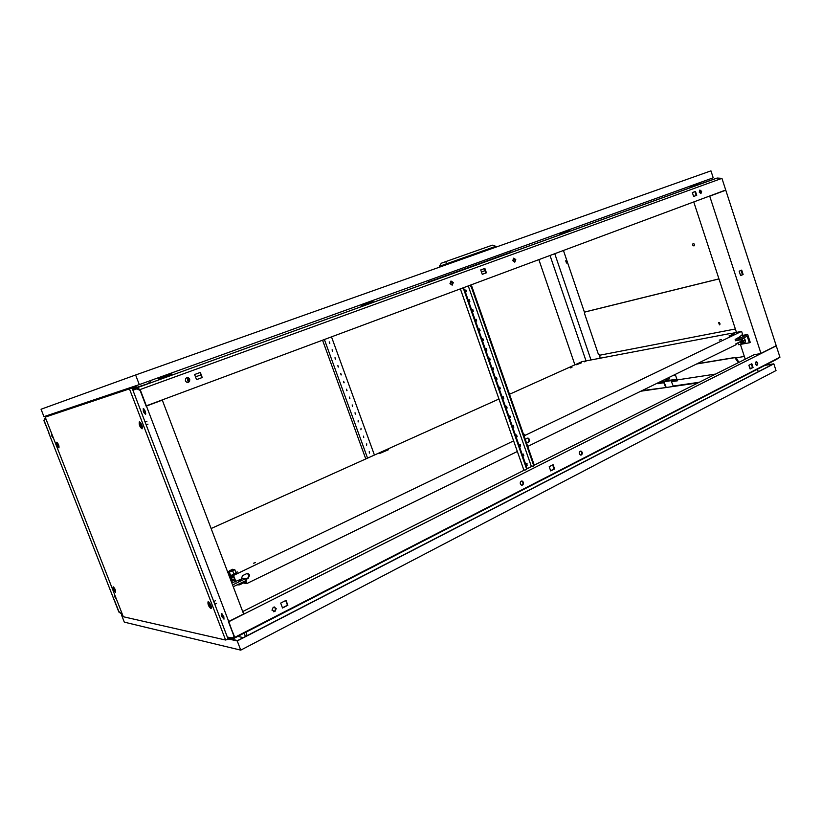 <?xml version="1.0" encoding="UTF-8"?>
<svg xmlns="http://www.w3.org/2000/svg" width="821" height="821" viewBox="0 0 821 821"><rect width="100%" height="100%" fill="white"/><g stroke="black" fill="none" stroke-linecap="round" stroke-linejoin="round"><path stroke-width="1.23" d="M642.053 390.611L666.231 387.502L664.261 382.596L658.011 383.735L657.703 382.976M565.71 260.811L566.5 263.048L565.71 260.811M715.614 374.068L677.109 379.928L677.469 380.8L671.455 381.703L673.241 386.055L699.348 382.247M665.626 387.173L663.861 382.853M664.517 379.651L669.618 378.861L669.125 377.393M675.262 374.397L677.109 379.928M749.85 368.26L751.718 367.972L749.85 368.26M697.06 363.754L734.723 357.525L738.418 362.625M734.282 357.74L696.629 363.97M734.723 357.525L736.858 358.818L738.859 362.4M669.618 378.861L669.546 377.188M146.959 405.605L146.128 406.149L140.114 390.396L136.922 388.867L133.71 389.913L136.994 388.846L140.083 390.314L146.354 405.831L725.723 190.031L721.936 178.342L717.144 178.044L697.05 185.043M724.512 190.482L725.076 190.267M725.117 190.421L725.774 190.195L776.214 345.703L760.964 353.389L709.724 196.178L725.774 190.195M586.071 361.055L550.019 255.475M538.853 259.631L574.905 364.842M760.964 353.389L760.338 353.666M709.026 196.25L709.724 196.178M745.242 359.198L740.398 344.379M736.509 332.515L693.755 201.935M709.077 196.393L709.601 196.034M673.538 375.238L675.447 374.94M660.279 381.714L676.863 379.179M709.652 196.178L724.553 190.626M740.573 275.507L742.451 274.676L741.055 270.386M741.691 270.109L739.177 271.207L740.614 275.62L743.118 274.512L741.691 270.109M554.76 253.71L590.997 359.957M742.451 274.676L743.118 274.512M664.261 382.596L658.011 383.735M658.421 383.479L658.124 382.76M677.058 379.754L658.514 382.576M677.397 380.605L671.455 381.703M673.846 386.393L673.241 386.055M673.6 386.414L666.272 387.481M221.978 613.79L223.938 618.346L222.009 613.8M145.789 413.856L143.829 408.817L145.82 413.887M221.547 616.202L221.383 613.636L223.815 616.612L223.979 619.178L221.547 616.202M143.398 411.783L143.234 408.632L145.348 411.259L145.502 414.41L143.398 411.783M114.724 594.784L114.704 596.775L116.397 599.073M51.795 433.929L51.928 436.341L53.519 438.352M232.497 637.927L228.207 637.229L228.618 638.081M136.163 386.64L136.419 387.317L132.899 388.62L149.412 383.181L133.279 389.021L133.638 389.944M232.158 638.102L234.108 636.532L228.71 621.487L146.446 406.067L161.008 400.371M228.71 621.487L243.621 613.975L162.312 400.155M44.693 418.279L45.545 417.971L44.693 418.279L43.934 420.67L49.024 433.139L44.324 421.132L45.011 418.987L45.843 418.72L45.052 418.977L44.355 421.194L49.096 433.303M121.21 613.595L118.85 611.522L114.037 599.73L48.911 433.375M147.041 405.81L161.09 400.576M148.509 381.293L149.412 383.181M59.8 412.111L59.461 411.444M245.325 636.573L244.319 633.032M150.5 404.517L147.985 405.338M174.729 374.109L177.449 373.124L174.729 374.109M185.628 370.168L188.317 369.193L185.628 370.168M374.602 301.851L376.89 301.03L374.602 301.851M383.366 298.68L385.634 297.859L383.366 298.68M466.359 268.672L468.493 267.913L466.359 268.672M474.22 265.83L476.334 265.07L474.22 265.83M548.89 238.839L550.881 238.131L548.89 238.839M555.981 236.274L557.962 235.565L555.981 236.274M681.461 190.913L683.257 190.267L681.461 190.913M687.403 188.768L689.188 188.132L687.403 188.768M453.295 282.486L451.047 281.059L450.041 283.686L452.258 285.113L453.295 282.486M450.78 281.172L452.833 282.64L452.084 285.154M515.783 259.559L513.669 258.163L512.766 260.657L514.859 262.053L515.783 259.559M513.412 258.276L515.301 259.713L514.654 262.104M189.743 379.22C188.645 377.414 187.311 377.137 185.741 378.399L185.361 380.821C186.624 382.76 188.03 382.935 189.569 381.355L189.743 379.22M188.132 382.401L189.23 381.457L189.394 379.323L186.613 377.752M701.616 191.355L699.913 190.061L699.266 192.217L700.97 193.499L701.616 191.355M700.703 193.54L701.093 191.529L699.656 190.195M699.225 192.052L701.052 191.385L699.225 192.073M187.465 379.815L189.323 379.158L187.465 379.815L188.399 382.319M200.868 374.899L195.49 376.87L200.868 374.92M449.99 283.512L452.771 282.496L449.98 283.502M481.455 271.977L485.119 270.632L481.445 271.956M512.715 260.503L515.249 259.569M512.715 260.483L515.239 259.559M187.804 379.713L188.717 382.175M484.411 268.6L485.929 272.962L482.266 274.317L486.401 272.808L484.872 268.426L480.737 269.935L482.276 274.327M196.527 379.62L201.894 377.639L199.985 372.549M693.612 196.445L696.742 195.295L695.479 191.447L692.349 192.596L693.612 196.445L696.218 195.47L694.966 191.642M200.324 372.426L194.608 374.52L196.537 379.641L202.243 377.537L200.324 372.426M146.354 405.831L140.134 389.534L721.936 178.342M140.134 389.534L136.686 387.892L717.144 178.044M136.686 387.892L697.101 185.207L696.937 184.592M150.366 380.626L150.961 382.617M133.71 389.924L133.351 388.99M696.218 195.47L696.742 195.295M121.149 613.585L118.901 611.563M118.871 611.583L114.273 599.833M114.098 599.905L118.85 612.035L122.442 614.508M581.453 454.947C582.756 453.51 582.623 452.238 581.042 451.129L580.17 451.222C578.877 452.648 579.01 453.91 580.57 455.039L581.453 454.947M580.375 451.14L580.529 451.17C582.11 452.289 582.243 453.551 580.95 454.988L580.734 455.07M522.556 485.047C523.911 483.682 523.839 482.379 522.341 481.137L521.202 481.188C519.847 482.543 519.909 483.836 521.386 485.088L522.556 485.047M521.499 481.075L521.848 481.168C523.346 482.409 523.418 483.702 522.064 485.067L521.745 485.18M757.075 365.201C758.122 363.765 757.896 362.625 756.398 361.784L755.997 361.876C754.951 363.313 755.176 364.452 756.675 365.294L757.075 365.201M756.541 365.283C757.567 363.96 757.383 362.831 755.987 361.887M274.932 611.583L276.215 608.546L273.27 607.171L271.977 610.167L274.932 611.583M273.475 611.748L274.542 611.522L275.815 608.484L274.317 606.945M242.698 611.553L524.598 469.992M527 468.791L531.649 466.451M534.05 465.25L754.263 354.662L760.472 353.646L776.266 345.867L779.95 357.217L776.112 359.629L232.651 639.036L234.765 637.342L228.423 621.641L234.139 636.614L232.251 638.122L228.3 637.25L228.638 638.143L232.651 639.036M246.054 632.139L247.059 635.68M758.317 371.708L757.352 369.265M234.765 637.342L779.95 357.217M553.108 464.707L549.218 466.687L550.696 470.926L554.586 468.945L553.108 464.707M750.096 368.998L753.052 367.49L751.831 363.765L748.875 365.263L750.096 368.998M282.527 608.012L287.863 605.282L286.026 600.377L280.679 603.096L282.527 608.012M228.792 621.713L776.266 345.867M228.423 621.641L243.396 614.087M552.677 464.932L554.083 468.976L550.634 470.741M750.035 368.834L752.508 367.572L751.338 364.011M282.445 607.797L287.463 605.231L285.708 600.541M752.508 367.572L753.052 367.49M187.28 382.422L188.307 382.042M139.724 424.057L140.843 426.982L139.724 424.057M139.57 424.816L139.847 422.599L141.971 427.957L140.247 426.499M139.652 422.61L140.35 422.353M57.029 444.028L57.942 446.367L57.029 444.028M56.936 444.161L57.08 442.858L58.814 447.188L57.809 446.326M208.647 603.979L209.909 606.729L208.596 602.532L210.966 607.694L209.263 606.442M208.452 604.677L208.585 602.532M140.812 426.889L139.744 424.149L140.812 426.889M57.911 446.296L57.049 444.099L57.911 446.296M209.704 606.719L208.585 604.082L209.704 606.719M113.575 588.616L114.56 590.863L113.544 587.456L115.392 591.664L114.386 590.863M113.452 588.739L113.534 587.456M114.437 590.833L113.555 588.698L114.437 590.833M139.385 421.84C141.787 423.8 142.68 426.14 142.084 428.849L142.074 428.849C139.765 427.023 138.841 424.693 139.313 421.861L139.385 421.84M56.762 442.242C58.455 443.874 59.194 445.752 58.958 447.866L58.958 447.866C57.306 446.316 56.557 444.448 56.721 442.262L56.762 442.242M208.318 601.783C210.689 603.938 211.633 606.206 211.141 608.566L210.915 608.587C208.626 606.555 207.662 604.307 208.031 601.834L208.318 601.783M113.308 586.851C115.012 588.616 115.761 590.443 115.566 592.331L115.453 592.331C113.801 590.648 113.031 588.831 113.165 586.871L113.308 586.851M45.217 417.119L136.153 386.629L45.217 417.119L123.314 616.745L225.59 640.021L228.69 639.087L228.3 638.061M132.633 387.923L133.074 389.082M129.513 389.031L225.59 640.021M132.109 388.117L228.207 639.333M228.659 638.984L229.798 638.399M765.377 365.14L773.834 363.847L776.019 370.558L240.748 650.14L124.31 622.144L121.518 615.001L122.462 614.56M773.834 363.847L237.248 640.955L228.669 639.036M122.74 615.278L121.518 615.001M765.049 365.314L773.105 364.072L237.608 640.565L229.223 638.697M240.748 650.14L237.248 640.955M718.97 278.935L584.932 312.011L584.552 313.612L598.293 354.015L599.73 355.216L600.089 358.233M735.411 357.946L744.36 356.468M719.514 324.859L718.58 322.561L719.514 324.859M718.95 278.873L585.342 311.847M599.73 355.216L735.359 328.985M719.432 322.674L720.12 324.09M693.94 245.92L694.012 245.9C694.833 244.73 694.545 243.95 693.16 243.539L693.088 243.56C692.267 244.73 692.555 245.51 693.94 245.92M563.432 250.477L584.521 312.473M693.919 243.714L694.515 245.212M369.388 453.12L369.234 451.673M366.577 445.351L366.741 443.874M363.744 437.572L363.559 436.136M360.922 429.783L361.045 428.295M358.11 421.984L358.192 420.496M355.288 414.174L355.031 412.737M352.466 406.354L352.178 404.917M349.879 398.472L349.366 397.066L349.879 398.472M349.602 398.513L349.315 397.087M347.026 390.632L346.513 389.216L347.026 390.632M346.76 390.673L346.452 389.246M344.163 382.771L343.65 381.355L344.163 382.771M343.917 382.812L343.589 381.385M341.31 374.91L340.787 373.493L341.31 374.91M341.064 374.951L340.715 373.524M338.447 367.028L337.924 365.612L338.447 367.028M338.211 367.069L337.841 365.653M335.573 359.146L335.06 357.72L335.573 359.146M335.358 359.188L334.968 357.771M332.7 351.244L332.187 349.818L332.7 351.244M332.495 351.285L332.084 349.869M329.826 343.332L329.313 341.905L329.826 343.332M329.632 343.373L329.2 341.967M324.387 339.514L367.562 458.139M374.427 455.05L331.499 336.867M322.55 340.202L365.786 458.939M527.174 465.24L526.579 463.537L527.174 465.24M523.849 455.737L523.244 454.034L523.849 455.737M520.514 446.224L519.919 444.51L520.514 446.224M517.179 436.69L516.583 434.976L517.179 436.69M513.833 427.146L513.238 425.422L513.833 427.146M510.488 417.571L509.892 415.857L510.488 417.571M507.142 407.996L506.536 406.272L507.142 407.996M503.776 398.401L503.17 396.666L503.776 398.401M500.41 388.785L499.804 387.05L500.41 388.785M497.044 379.148L496.438 377.414L497.044 379.148M493.667 369.501L493.062 367.767L493.667 369.501M490.281 359.834L489.675 358.1L490.281 359.834M486.894 350.157L486.289 348.412L486.894 350.157M483.507 340.458L482.892 338.714L483.507 340.458M480.1 330.75L479.495 328.995L480.1 330.75M476.703 321.021L476.088 319.266L476.703 321.021M473.286 311.272L472.793 309.476L473.286 311.272M469.869 301.502L469.345 299.716L469.869 301.502M466.451 291.722L465.897 289.946L466.451 291.722M470.484 285.103L471.942 286.714L471.305 286.95L533.301 464.388L533.003 466.307L531.382 466.472L468.257 285.924M524.373 470.105L525.943 469.848L526.846 467.631L526.282 469.622M469.078 299.85L469.581 301.543M465.651 290.07L466.174 291.763M523.942 470.32L460.365 288.869M472.506 309.609L472.988 311.313M475.934 319.348L476.385 321.052M479.341 329.077L479.782 330.781M482.758 338.786L483.169 340.499M486.165 348.484L486.555 350.198M489.562 358.161L489.932 359.875M492.949 367.818L493.298 369.542M496.336 377.465L496.664 379.189M499.722 387.091L500.02 388.815M503.099 396.707L503.376 398.431M506.465 406.303L506.721 408.027M509.831 415.888L510.067 417.612M513.187 425.452L513.402 427.177M516.532 434.997L516.737 436.721M520.35 444.469L520.062 446.255M523.223 454.044L523.388 455.768M527.031 463.506L526.702 465.271M463.034 287.873L464.481 289.495L463.844 289.731L526.24 467.929M463.844 289.731L462.387 288.109M471.942 286.714L533.896 464.091L533.332 466.082M471.305 286.95L469.848 285.339M464.481 289.495L526.846 467.631M571.929 367.439L570.349 367.911L571.929 367.439M585.424 361.486L584.306 361.815L585.424 361.486M253.515 563.216L255.505 562.601L253.515 563.216M719.268 340.13L721.279 339.566L719.268 340.13M732.394 333.654L733.81 333.254L732.394 333.654M524.044 435.869L741.599 331.356L730.68 333.624M730.618 333.439L581.925 361.681L509.513 394.265M581.422 362.769L576.537 364.729L581.463 362.81M503.499 396.974L502.729 397.313M498.952 399.016L211.13 528.529M229.613 577.153L231.45 576.434L231.871 577.543L233.954 576.537L235.925 581.699M231.871 577.543L230.034 578.251M235.801 572.34L237.413 571.98L235.268 573.581M231.963 575.162L229.162 575.973M729.099 335.81L734.343 333.921L729.202 336.128M231.45 576.434L513.628 440.877M523.675 434.812L524.67 434.33L523.572 434.514M388.466 449.734L379.497 453.551L388.466 449.734M738.746 337.575L742.595 334.383L741.599 331.356M526.579 443.135L528.57 442.16C530.007 440.651 529.863 439.297 528.129 438.116L525.194 439.173M237.464 584.696L239.578 584.839L246.197 581.617L246.926 583.526L517.343 451.499M527.729 446.429L736.16 344.666L735.883 343.825L741.23 341.218L740.634 339.391M241.251 579.195L242.482 575.685L246.403 573.787C247.921 573.274 248.968 573.807 249.533 575.367L248.147 578.384L245.961 579.452M244.401 582.489L244.699 583.279L246.926 583.526M244.894 582.253L246.043 582.376L245.828 581.802M233.585 576.711L235.545 581.884M527.349 438.147L527.523 438.178C529.258 439.358 529.401 440.713 527.965 442.232L526.507 442.93M247.337 573.561L249.071 575.326L247.685 578.343L245.879 579.216M238.172 585.014L237.259 584.798M229.408 570.811L232.733 569.23L229.408 570.811L229.726 571.57L233.041 569.959M230.321 578.158L231.112 580.231L234.673 579.575M231.46 577.727L232.466 580.375M229.48 570.995L227.981 571.991L229.326 572.114L232.712 570.882L234.734 569.538L233.38 569.415M229.244 575.305L230.67 575.634L236.068 573.037L234.734 569.538M227.981 571.991L228.536 573.448M229.326 572.114L230.67 575.634M232.712 570.882L234.047 574.402M232.589 584.963L245.653 578.62L243.139 578.364L231.809 582.931M231.306 581.607L234.806 579.924M227.93 572.709L229.695 574.864L228.997 575.531M233.872 588.359L235.011 591.346M241.292 580.19L238.572 581.504L241.343 580.406M241.62 579.031L241.302 578.179M245.653 578.62L246.321 580.385L233.267 586.738M741.989 342.747L742.718 341.218L740.994 340.151M739.998 341.823L741.743 342.942L742.163 341.485L740.942 340.346M739.259 338.119L741.076 337.39L739.259 338.119M737.894 342.85L738.51 344.707L749.357 342.788L747.202 336.2L739.177 340.099L735.595 340.756L735.154 339.432L738.705 337.441M739.793 341.926L741.353 343.722L745.109 342.501L745.406 340.192L743.713 338.231L742.595 338.437M739.177 340.099L738.746 338.775L735.154 339.432M738.746 338.775L747.664 334.445L741.178 335.656M749.357 342.788L750.24 342.357L747.664 334.445M743.333 343.373L743.631 341.054L745.406 340.192M743.631 341.054L741.938 339.094L743.713 338.231M741.938 339.094L740.819 339.299M139.293 384.608L43.954 416.647L41.05 409.238L135.619 374.981L710.955 170.86L713.213 177.798L139.293 384.608L135.619 374.981M445.906 261.55L492.354 245.161L495.792 246.31L439.338 266.353L441.318 263.223L445.906 261.55L446.46 264.701M439.615 267.133L439.338 266.353M496.069 247.1L495.792 246.31M510.621 250.805L511.073 252.139L434.586 279.776L428.449 281.88L427.987 280.577M434.586 279.776L434.093 278.381M692.729 185.187L692.996 186.008L690.03 187.044L689.773 186.254M698.825 182.991L699.092 183.812L692.996 186.008M159.941 377.167L160.362 378.286L158.525 378.902L158.114 377.834M171.486 373.011L171.907 374.119L160.362 378.286M363.385 303.862L363.754 304.868L361.343 305.699L360.994 304.724M372.652 300.517L373.011 301.523L363.754 304.868M561.81 232.364L562.108 233.256L559.317 234.231L559.019 233.369M569.086 229.736L569.394 230.629L562.108 233.256M237.762 636.408L243.334 637.609M134.921 387.881L134.654 387.194M533.301 464.388L533.896 464.091M731.224 334.794L731.439 335.471M527.965 442.232L528.57 442.16M565.679 260.821L566.808 260.39M566.5 263.048L567.568 262.648M666.077 387.543L640.821 391.217M698.086 382.873L673.692 386.434M580.529 451.17L581.042 451.129M146.887 421.43L145.635 421.912M215.369 600.756L214.25 601.311M208.401 602.552L209.047 602.245M114.56 590.863L115.392 591.664M210.833 607.817L211.479 607.499M141.817 428.08L142.515 427.803M216.58 603.384L215.276 604.02M147.975 424.149L146.682 424.652M209.909 606.729L210.966 607.694M57.993 446.337L58.814 447.188M57.07 444.028L57.08 442.858M140.945 426.91L141.971 427.957M139.816 424.057L139.847 422.599M526.548 469.55L525.943 469.848M533.003 466.307L533.599 466.01M527.523 438.178L528.129 438.116M742.297 342.675L741.743 342.942"/></g></svg>
